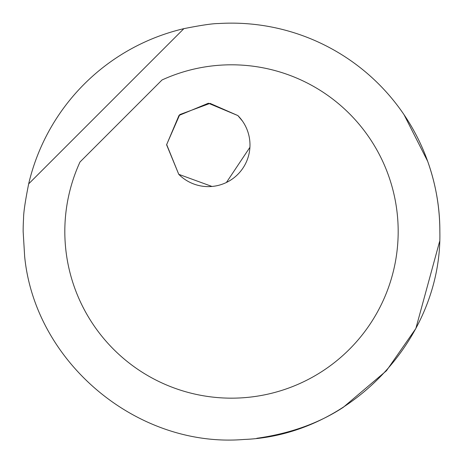 <?xml version="1.0" encoding="UTF-8"?>
<svg xmlns="http://www.w3.org/2000/svg" width="463" height="463" viewBox="0 0 463 463"><rect width="100%" height="100%" fill="white"/><g stroke="black" fill="none" stroke-linecap="round" stroke-linejoin="round"><path stroke-width="0.69" d="M404.049 114.702L427.673 161.303C435.88 184.558 439.937 207.951 439.85 231.483C442.321 338.216 350.734 435.492 244.053 439.456C137.667 448.352 35.049 362.795 24.661 256.543L23.15 231.483A208.35 208.35 0 0 1 23.561 218.438C23.52 212.708 25.222 201.185 28.665 183.869A208.35 208.35 0 0 1 183.88 28.648C201.202 25.21 212.725 23.509 218.455 23.544A208.35 208.35 0 0 1 439.85 231.483M439.613 241.437L415.849 328.51L386.42 370.776L343.488 407.133M242.444 121.04L237.86 115.565A41.67 41.67 0 0 1 237.693 174.493A41.67 41.67 0 0 1 178.764 174.331L211.961 186.456M226.419 182.48L249.916 147.315M178.764 174.331L166.663 144.549L179.771 114.593L210.057 103.371L237.86 115.565L208.379 103.226L178.978 115.449L166.593 144.78L178.764 174.331M343.488 407.18C319.215 423.153 290.313 433.524 256.762 438.299M64.82 231.483A166.68 166.68 0 0 1 79.995 162.004L162.021 79.977A166.68 166.68 0 0 1 398.18 231.483A166.68 166.68 -81 0 1 241.541 397.862A166.68 166.68 -81 0 1 64.82 231.483M28.665 183.869L183.88 28.648"/></g></svg>
